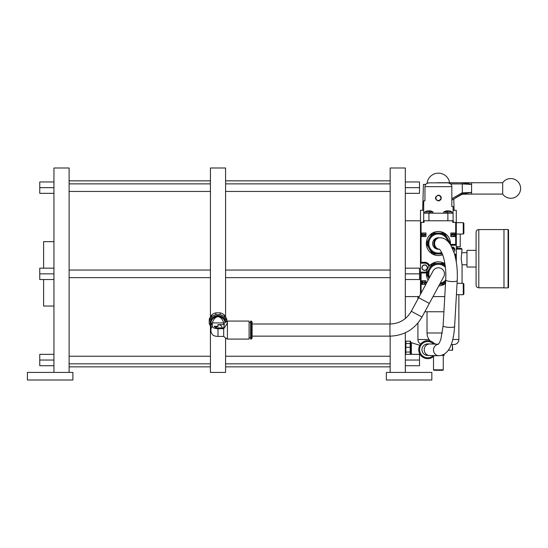 <?xml version="1.0" encoding="UTF-8"?>
<svg xmlns="http://www.w3.org/2000/svg" width="548" height="548" viewBox="0 0 548 548"><rect width="100%" height="100%" fill="white"/><g stroke="black" fill="none" stroke-linecap="round" stroke-linejoin="round"><path stroke-width="0.82" d="M27.4 380.004L72.891 380.004L72.891 372.421L27.4 372.421L27.4 380.004M69.117 372.421L69.117 167.996L53.951 167.996L53.951 273.849L39.757 273.849L39.757 268.164L53.951 268.164M53.951 273.849L53.951 372.421M53.951 193.341L39.757 193.341L39.757 181.97L53.951 181.97M53.951 187.656L39.757 187.656M225.584 316.936L225.584 167.996L210.425 167.996L210.425 316.936M210.425 325.957L210.425 372.421L225.584 372.421L225.584 338.075M226.797 321.375L226.797 320.518A8.795 7.905 180 0 0 226.475 318.381L224.296 314.99A8.795 7.905 180 0 0 220.18 312.853L215.83 312.853A8.795 7.905 180 0 0 211.713 314.99L209.535 318.381A8.795 7.905 180 0 0 209.206 320.518L209.206 322.375A8.795 7.905 0 0 1 209.535 320.238L211.713 316.854L211.713 314.99M209.535 318.381L209.535 320.238M210.891 326.69L209.535 324.512A8.795 7.905 0 0 1 209.206 322.375M210.932 325.464A7.734 6.953 0 0 1 210.268 322.642A7.734 6.953 0 0 1 217.645 315.696A7.734 6.953 0 0 1 225.708 321.991M211.713 316.854A8.795 7.905 0 0 1 215.83 314.716L220.18 314.716A8.795 7.905 0 0 1 224.296 316.854L226.475 320.238A8.795 7.905 0 0 1 226.735 321.409M215.83 312.853L215.83 314.716M220.18 314.716L220.18 312.853M224.296 314.99L224.296 316.854M226.475 320.238L226.475 318.381M224.981 322.553A6.973 6.268 180 0 0 217.953 316.374A6.973 6.268 180 0 0 211.028 322.642L211.028 322.806M224.05 323.389A7.11 6.391 180 0 0 223.694 322.909C222.488 319.148 220.591 317.059 218.001 316.641A6.973 6.268 0 0 1 224.968 322.56M211.028 322.909A6.973 6.268 0 0 1 211.035 322.71A6.973 6.268 0 0 1 218.001 316.641C215.419 317.059 213.521 319.148 212.316 322.909A7.11 6.391 180 0 0 210.898 326.546A7.11 6.391 180 0 0 210.891 326.752L210.891 330.074A7.11 6.391 -0 0 1 212.316 326.238A5.686 2.493 180 0 0 218.001 328.731L223.694 328.731C226.16 325.402 227.399 323.156 227.406 321.977L227.406 339.082L249.093 339.082L249.093 321.066L227.406 321.066L227.406 321.977L226.29 321.635L223.694 323.745L223.694 324.587L218.001 324.587L218.001 326.238L214.247 326.238A3.754 1.644 0 0 0 218.001 327.882L223.694 327.882L223.694 336.41L226.31 338.527M223.694 323.745L223.694 322.909L212.316 322.909L212.316 326.238M223.694 327.882L224.351 324.389L223.694 324.587M251.217 321.066L250.607 321.066L250.607 339.082L251.217 339.082L251.217 321.066L252.128 321.977L252.128 338.171L252.128 321.977M443.729 276.726L429.337 303.421L423.994 300.544L418.658 297.66L433.057 270.965A6.069 6.069 0 0 1 441.27 268.506A6.069 6.069 0 0 1 443.729 276.726A6.069 6.069 0 0 0 441.27 268.506M210.891 330.074A7.11 7.11 0 0 0 212.713 334.828A5.686 2.493 0 0 0 218.001 336.41L223.694 336.41M218.001 324.717C220.303 324.622 221.625 325.574 221.974 327.581L221.967 327.882M218.001 326.238L218.001 326.505A3.973 3.569 180 0 0 215.364 327.409M405.321 318.539L405.321 167.996L390.155 167.996L390.155 324.012M390.155 336.143L390.155 372.421M405.321 332.746L405.321 372.421M431.838 372.421L386.347 372.421L386.347 380.004L431.838 380.004L431.838 372.421M405.321 365.728L419.515 365.728L419.515 360.043L405.321 360.043M405.321 354.351L419.515 354.351L419.515 360.043M405.321 273.849L419.515 273.849L419.515 279.535L405.321 279.535M405.321 268.164L419.515 268.164L419.515 273.849M405.321 181.97L419.515 181.97L419.515 187.656L405.321 187.656M405.321 193.341L419.515 193.341L419.515 187.656M405.924 347.295L410.171 347.295L410.171 341.151L405.924 341.151L405.773 354.351M410.322 354.316L410.171 352.049L405.924 352.049M410.171 352.049L410.171 347.295M410.774 354.351L410.774 341.938L410.329 341.151M405.924 343.528L410.171 343.528L410.247 344.089M411.384 354.351L411.384 342.699L420.152 345.398M419.85 354.035L418.816 354.351L419.85 354.035M434.495 355.618A9.008 9.008 0 0 1 427.735 358.68A9.008 9.008 0 0 0 434.495 355.618A9.008 9.008 0 0 1 418.727 349.672A9.008 9.008 0 0 1 434.811 344.096A9.008 9.008 0 0 0 427.735 340.664A9.008 9.008 0 0 1 434.811 344.096M427.577 355.433A5.761 5.761 0 0 1 421.981 350.001A5.761 5.761 0 0 1 427.885 343.911A5.761 5.761 -88.5 0 0 421.981 350.001A5.761 5.761 -88.5 0 1 427.885 343.911L429.796 343.966A5.761 5.398 91.5 0 0 424.248 350.062A5.761 5.398 91.5 0 0 429.481 355.481L427.577 355.433A5.761 5.761 -88.5 0 1 421.981 350.001A5.761 5.761 -88.5 0 0 427.577 355.433M438.79 249.265A5.761 5.761 0 0 1 432.632 243.518A5.761 5.761 0 0 1 438.79 237.77A5.761 5.761 0 0 0 432.632 243.518M53.951 365.728L39.757 365.728L39.757 360.043L53.951 360.043M53.951 354.351L39.757 354.351L39.757 360.043M53.951 279.535L39.757 279.535L39.757 273.849M43.614 268.164L43.614 241.654L53.951 241.654M53.951 306.044L43.614 306.044L43.614 279.535M443.277 369.838L442.818 370.297L433.968 370.297L433.509 369.838L443.277 369.838L443.277 355.371M433.509 356.584L433.509 369.838M444.154 354.248L444.154 355.371L441.599 355.371M452.401 350.22L452.401 344.514L452.648 350.22L448.291 350.22M458.868 294.701L458.868 339.513A5.007 5.007 0 0 1 453.86 344.514L451.203 344.514M417.919 323.053L417.919 339.513A5.007 5.007 0 0 0 420.727 344.007M417.919 299.023L417.919 296.598M457.498 246.703L457.498 248.223L456.306 248.223L461.142 248.223L462.053 249.128L461.19 258.683L462.053 264.752L466.978 264.794M462.053 249.128L456.306 249.128M454.621 249.128L452.778 249.128M462.053 283.323L462.053 264.752M454.203 248.223L452.381 248.223L454.203 248.223M460.231 234.044L460.231 246.703L456.306 246.703M456.285 222.385L456.285 210.302L453.086 210.302L454.121 210.302L453.792 198.979M425.782 184.375L423.426 184.375L422.666 210.302L423.7 210.302L420.501 210.302L420.501 222.385L421.076 222.385L421.076 262.293L420.48 262.889L420.48 222.385M422.666 210.302L423.426 184.375M444.771 296.598L433.016 296.598M443.907 311.757L424.837 311.757M405.321 220.776L420.48 220.776L420.48 294.276L420.48 272.39L421.076 272.986L421.076 293.173M423.467 222.385L423.467 220.776L424.063 220.776L424.063 222.385L421.076 222.385M424.063 220.776L453.319 220.776L453.319 222.385M456.306 222.385L456.306 245.251L456.306 222.385L452.723 222.385L452.723 220.776M454.559 254.204L456.306 254.204L456.306 262.136L456.306 245.251L452.127 245.251A4.48 4.48 0 0 0 450.935 245.415M425.837 284.357L421.796 284.357L421.796 280.775L425.974 280.775L425.974 284.097M421.796 236.592L421.796 233.01L425.974 233.01L425.974 236.592L421.796 236.592L425.974 236.592M454.991 233.01L454.991 236.592L450.812 236.592L450.812 233.01L454.991 233.01L450.812 233.01M450.47 244.641A5.35 5.35 0 0 1 452.127 244.381L455.71 244.381L456.306 244.977L452.127 244.977A4.754 4.754 0 0 0 450.792 245.168M451.799 247.004A2.747 2.747 0 0 1 453.826 251.881M454.635 254.478L456.306 254.478L454.799 255.073M451.881 247.175A2.569 2.569 0 0 1 453.765 251.703M425.885 284.261L421.898 284.248L421.796 280.775M421.898 280.877L425.871 280.877L425.871 284.248M425.07 282.542L424.501 283.152L425.07 282.542L424.501 283.152L422.474 281.528L422.474 283.439L422.761 282.131L424.522 283.405L425.364 282.556L424.419 281.638L425.07 282.542M425.974 233.01L421.796 233.01M421.898 233.119L421.898 236.489M425.871 236.489L425.871 233.119M424.652 234.195L425.09 234.784L424.645 235.352L425.09 234.784L424.652 233.941L425.378 234.784L424.645 235.606L424.063 235.277L423.323 235.75L422.412 234.777L423.248 233.832L422.7 234.777L423.296 235.496L423.892 234.626L424.645 235.352M454.991 236.592L454.888 233.119M450.915 233.119L450.812 236.592M450.915 236.489L454.888 236.489M453.573 235.736L454.121 234.777L453.518 234.044L452.915 234.928L452.148 234.195L451.703 234.77L452.141 235.626L451.408 234.77L452.155 233.934L452.737 234.27L453.491 233.791L454.415 234.777L453.573 235.736M444.551 182.861L447.538 182.861C450.319 183.183 451.751 184.45 451.84 186.656L451.84 206.548L453.086 206.548L453.086 220.776L453.086 213.193L428.913 213.193L428.913 220.776M423.7 200.869L424.947 200.869L423.7 200.869L423.7 220.776L423.7 213.193L428.913 213.193M424.947 200.869L424.947 186.656C425.036 184.45 426.467 183.183 429.248 182.861L428.42 182.861M438.393 200.911C442.113 198.986 442.113 197.061 438.393 195.143C434.674 197.061 434.674 198.986 438.393 200.911A2.884 2.884 0 0 0 439.489 200.691M453.086 206.548L451.84 206.548M438.393 195.143A2.884 2.884 0 0 1 439.489 195.362M440.434 195.985A2.884 2.884 0 0 1 441.058 196.924M441.058 199.123A2.884 2.884 0 0 1 440.434 200.061M435.729 199.123A2.884 2.884 0 0 1 435.564 198.582M435.509 198.027L435.509 198.027C437.441 201.726 439.352 201.726 441.256 198.027C439.352 194.328 437.441 194.328 435.53 198.027M435.564 197.472A2.884 2.884 0 0 1 435.729 196.931M462.272 192.889L461.889 192.93L462.348 193.766L462.272 192.889L471.581 192.417L471.581 184.409L462.272 182.744L462.348 193.766M502.687 182.744A9.85 9.85 0 0 1 520.6 188.416A9.85 9.85 0 0 1 502.687 194.088L502.687 182.744L471.581 182.744L471.581 184.409L462.272 183.936L462.272 182.744L469.711 183.923M438.393 182.744A13.255 13.255 0 0 0 436.619 182.861A13.255 13.255 0 0 1 438.393 182.744L462.341 182.751L438.393 182.861M502.687 194.088L471.581 194.088L471.581 192.417L462.026 193.965L451.84 200.109L462.512 194.054M451.84 198.725L461.889 192.93L462.026 193.965M427.228 267.636A2.569 2.569 0 0 0 424.659 265.074A2.569 2.569 0 0 0 422.097 267.636A2.569 2.569 0 0 0 424.659 270.205A2.569 2.569 0 0 0 427.228 267.636M427.406 267.636A2.747 2.747 0 0 1 424.659 270.383A2.747 2.747 0 0 1 421.919 267.636A2.747 2.747 0 0 1 424.659 264.896A2.747 2.747 0 0 1 427.406 267.636M428.954 266.369A4.48 4.48 0 0 0 424.659 263.163L420.48 263.163L424.659 262.889L424.659 262.293A5.35 5.35 0 0 1 429.611 265.609M421.076 272.986L424.659 272.986L424.659 272.39L420.48 272.116L424.659 272.116A4.48 4.48 0 0 0 426.543 271.698M440.969 199.239C440.811 195.109 439.099 194.3 435.824 196.814C435.975 200.938 437.688 201.746 440.969 199.239M447.346 211.98A7.679 2.096 -90 0 1 448.463 210.809A7.679 2.096 -90 0 1 448.504 210.809A7.706 7.706 0 0 1 452.004 211.98L447.346 211.98L447.346 213.172L446.202 213.172L446.202 211.98L443.764 211.98L443.764 213.193M447.887 211.103A7.679 2.096 90 0 0 447.312 210.809A7.679 2.096 90 0 0 447.264 210.809A7.679 2.096 90 0 0 446.202 211.98M429.529 210.809A7.706 7.706 0 0 1 433.023 211.98L430.749 211.98A7.679 2.404 -90 0 0 429.529 210.809A7.679 2.404 -90 0 0 429.468 210.809A7.679 2.404 -90 0 0 428.899 211.021M430.194 213.172L429.611 213.172L430.749 213.172L430.749 211.98M429.611 211.98L424.782 211.98A7.706 7.706 0 0 1 428.269 210.809A7.679 2.404 90 0 1 428.331 210.809A7.679 2.404 90 0 1 429.611 211.98L429.611 213.172M442.325 332.999L427.022 332.999L427.022 311.757M508.078 287.878L503.982 287.878L503.982 229.489L508.078 229.489L508.53 229.948L508.53 287.419L508.078 287.878L508.078 229.489M476.075 258.683L476.075 232.297L476.075 250.34L466.978 250.34L466.978 267.027L476.075 267.027L476.075 285.07L476.075 258.683M476.075 267.027L476.075 250.34M462.019 252.724L466.978 252.573M405.321 296.598L419.234 296.598M463.889 283.933L463.889 294.091L463.279 294.701L463.279 283.323L463.889 283.933M463.889 223.276L463.889 233.434L463.279 234.044L463.279 222.666L463.889 223.276M450.394 244.524A12.042 12.042 0 0 0 438.393 231.475A12.042 12.042 0 0 0 426.351 243.518A12.042 12.042 0 0 0 442.626 254.793M449.202 242.853A10.83 10.83 0 0 0 448.846 240.695L446.065 235.88A10.83 10.83 0 0 0 441.174 233.058L438.393 233.058A10.467 10.467 0 0 1 448.791 242.346A10.467 10.467 0 0 0 438.393 233.058A10.467 10.467 0 0 0 427.933 243.518A10.467 10.467 0 0 0 442.037 253.327A10.467 10.467 0 0 1 427.933 243.518A10.467 10.467 0 0 1 438.393 233.058L432.749 233.058A11.892 11.892 0 0 0 432.153 233.4L427.94 240.695A10.83 10.83 0 0 0 427.94 246.34L430.721 251.162A10.83 10.83 0 0 0 435.612 253.984L441.174 253.984A10.83 10.83 0 0 0 442.181 253.662M446.065 235.88L444.634 233.4A11.892 11.892 0 0 0 444.038 233.058L441.174 233.058M448.846 240.695L450.278 243.175A11.892 11.892 0 0 1 450.278 243.86L450.127 244.12M435.612 253.984L432.749 253.984A11.892 11.892 0 0 1 432.153 253.642L430.721 251.162M441.174 253.984L442.311 253.984M435.612 233.058A10.83 10.83 0 0 0 430.721 235.88M427.94 246.34L426.508 243.86A11.892 11.892 0 0 1 426.508 243.175L427.94 240.695M438.797 285.885A12.042 12.042 0 0 0 445.51 283.563M444.88 263.704A12.042 12.042 0 0 0 428.118 280.124M445.134 265.376A10.83 10.83 0 0 0 441.174 263.382L438.393 263.382A10.467 10.467 0 0 1 445.209 265.903A10.467 10.467 0 0 0 429.009 278.473A10.467 10.467 0 0 1 438.393 263.382L432.749 263.382A11.892 11.892 0 0 0 432.153 263.725L427.94 271.027A10.83 10.83 0 0 0 427.94 276.671L428.995 278.494M445.634 281.405A10.467 10.467 0 0 1 439.688 284.234A10.467 10.467 0 0 0 445.634 281.405M444.983 264.335L444.634 263.725A11.892 11.892 0 0 0 444.038 263.382L441.174 263.382M445.579 282.33L444.634 283.967A11.892 11.892 0 0 1 444.038 284.309L441.174 284.309A10.83 10.83 0 0 0 445.599 281.925M439.64 284.309L441.174 284.309M435.612 263.382A10.83 10.83 0 0 0 430.721 266.205M427.94 276.671L426.508 274.192A11.892 11.892 0 0 1 426.508 273.507L427.94 271.027M252.128 336.143L389.964 336.143L389.964 324.012L252.128 324.012M389.964 324.012C399.417 323.676 406.534 319.429 411.315 311.271L421.994 317.025L429.337 303.421M218.001 328.731L218.001 336.41M433.578 344.062A8.097 8.097 0 0 0 419.631 349.672A8.097 8.097 0 0 0 433.263 355.584M438.153 344.411C439.14 343.391 440.065 341.596 440.914 339.027L443.106 325.827A5.761 1.199 3.3 0 0 443.538 326.327A5.761 1.199 3.3 0 0 449.942 327.396A5.761 1.199 3.3 0 0 454.614 326.485C453.593 341.411 449.792 355.118 438.743 355.734A5.761 5.398 -88.5 0 1 433.509 350.316A5.761 5.398 -88.5 0 1 438.338 344.247M439.462 249.258A5.761 5.37 -90 0 1 434.557 243.518A5.761 5.37 -90 0 1 439.934 237.757C443.935 237.674 447.538 240.12 450.737 245.072L454.073 252.635C456.69 261.054 457.738 270.397 457.217 280.658A5.761 1.199 -176.7 0 1 452.545 281.576A5.761 1.199 -176.7 0 1 446.147 280.501A5.761 1.199 -176.7 0 1 445.709 280.007L443.106 325.827M438.393 237.757L439.16 237.757A5.761 5.37 90 0 0 433.79 243.518A5.761 5.37 90 0 0 439.16 249.278L439.489 249.278M417.919 339.513L429.07 339.513M452.744 339.513L458.868 339.513M424.659 272.116L424.659 272.39A4.754 4.754 0 0 0 426.495 272.02M429.159 266.116A4.754 4.754 0 0 0 424.659 262.889L424.659 263.163M424.659 272.986A5.35 5.35 0 0 0 426.406 272.692M421.076 262.293L424.659 262.293M455.71 244.381L455.71 222.385M455.71 258.875L455.71 255.073M452.127 244.381L452.127 245.251M447.874 220.776L447.874 213.193M451.84 186.656L424.947 186.656M462.272 183.936L450.572 183.936M503.982 229.571L478.808 229.571L478.808 287.803C477.15 287.638 476.239 286.727 476.075 285.07M447.641 241.12A9.556 9.556 0 0 0 428.837 243.518A9.556 9.556 0 0 0 441.661 252.498M438.393 253.984A10.467 10.467 0 0 1 427.933 243.518A10.467 10.467 0 0 1 438.393 233.058M440.229 283.227A9.556 9.556 0 0 0 445.716 279.987M445.38 267.328A9.556 9.556 0 0 0 429.55 277.466M429.009 278.473A10.467 10.467 0 0 1 438.393 263.382M210.425 270.054L69.117 270.054M211.035 322.71L210.898 326.546M226.29 338.513L227.406 339.082M226.31 321.628L227.406 321.066M249.093 337.657L250.607 337.657M249.093 322.491L250.607 322.491M251.217 339.082L252.128 338.171M418.658 297.66L411.315 311.271M389.964 336.143C404.143 335.643 414.822 329.266 421.994 317.025M390.155 270.054L225.584 270.054M390.155 277.637L225.584 277.637M405.321 341.938L405.767 341.151M411.384 342.699L410.774 342.699M438.386 344.192L429.796 343.966M445.709 280.007C446.093 272.294 445.469 265.184 443.832 258.683C443.037 254.642 440.455 249.826 439.332 249.162M439.16 249.278L438.393 249.278M439.16 237.757L439.934 237.757M457.217 280.658L454.614 326.485M438.743 355.734L429.481 355.481M390.155 356.248L225.584 356.248M390.155 363.831L225.584 363.831M390.155 183.868L225.584 183.868M390.155 191.451L225.584 191.451M390.155 180.847L225.584 180.847M390.155 366.852L225.584 366.852M210.425 277.637L69.117 277.637M210.425 356.248L69.117 356.248M210.425 363.831L69.117 363.831M210.425 183.868L69.117 183.868M210.425 191.451L69.117 191.451M210.425 180.847L69.117 180.847M210.425 366.852L69.117 366.852M429.248 182.861L448.367 182.861M471.581 182.744L462.272 182.744M461.991 194.245L471.581 194.088M452.004 211.98L452.004 213.193M447.264 210.809A7.706 7.706 0 0 0 443.764 211.98M433.023 211.98L433.023 213.193M424.782 211.98L424.782 213.193M427.022 332.999A11.371 11.371 0 0 0 430.372 341.062M434.441 343.658A11.371 11.371 0 0 0 436.085 344.13M449.62 182.744A11.371 11.371 0 0 0 427.084 183.354M478.808 229.571C477.15 229.728 476.239 230.639 476.075 232.297M503.982 287.803L478.808 287.803M456.422 294.701L463.279 294.701M457.066 283.323L463.279 283.323M456.306 234.044L463.279 234.044M456.306 222.666L463.279 222.666"/></g></svg>
